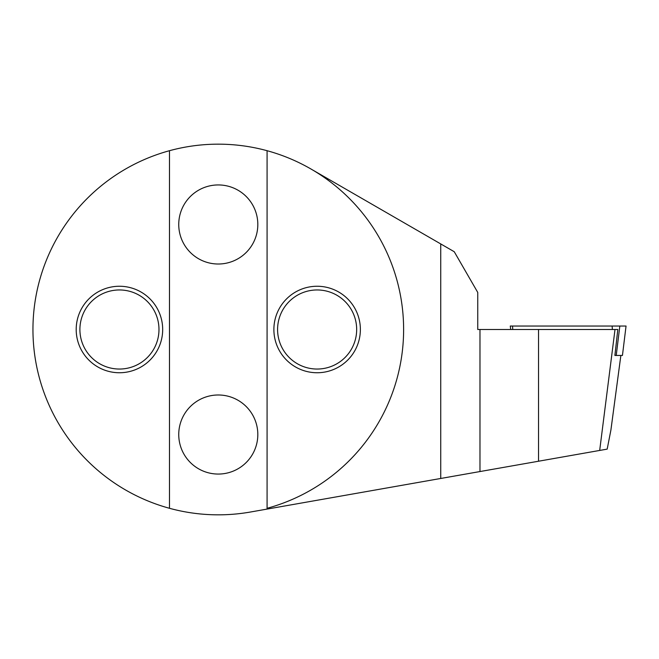 <?xml version="1.0" encoding="UTF-8"?>
<svg xmlns="http://www.w3.org/2000/svg" width="659" height="659" viewBox="0 0 659 659"><rect width="100%" height="100%" fill="white"/><g stroke="black" fill="none" stroke-linecap="round" stroke-linejoin="round"><path stroke-width="0.99" d="M510.7 329.5L510.28 326.04L626.05 326.04L622.442 355.448L614.888 355.448L617.821 329.5L538.535 329.5L538.535 461.226L250.469 512.018A185.336 185.336 0 0 1 32.95 329.5A185.336 185.336 0 0 1 267.084 150.705A185.336 185.336 0 0 1 267.084 508.295L267.084 150.705M610.984 429.429L620.869 355.448L610.951 429.717M218.286 264.012A39.54 39.54 0 0 1 178.746 224.48A39.54 39.54 0 0 1 218.286 184.94A39.54 39.54 0 0 1 257.817 224.48A39.54 39.54 0 0 1 218.286 264.012M218.286 394.988A39.54 39.54 0 0 1 257.817 434.52A39.54 39.54 0 0 1 218.286 474.06A39.54 39.54 0 0 1 178.746 434.52A39.54 39.54 0 0 1 218.286 394.988M317.127 286.253A43.247 43.247 0 0 0 273.88 329.5A43.247 43.247 0 0 0 317.127 372.747A43.247 43.247 0 0 0 360.374 329.5A43.247 43.247 0 0 0 317.127 286.253M317.127 289.96A39.54 39.54 0 0 0 277.587 329.5A39.54 39.54 0 0 0 317.127 369.04A39.54 39.54 0 0 0 356.667 329.5A39.54 39.54 0 0 0 317.127 289.96M119.436 372.747A43.247 43.247 0 0 0 162.682 329.5A43.247 43.247 0 0 0 119.436 286.253A43.247 43.247 0 0 0 76.197 329.5A43.247 43.247 0 0 0 119.436 372.747M119.436 369.04A39.54 39.54 0 0 0 158.976 329.5A39.54 39.54 0 0 0 119.436 289.96A39.54 39.54 0 0 0 79.904 329.5A39.54 39.54 0 0 0 119.436 369.04M610.909 430.006L607.186 449.117L538.535 461.226M310.949 169.001L454.249 251.73L477.75 292.431L477.75 329.5L538.535 329.5M267.084 508.295L267.084 509.086M169.478 150.705L169.478 508.295M440.739 243.929L440.739 478.467M479.974 329.5L479.974 471.547M599.682 450.443L615.012 329.5M612.368 329.5L612.137 326.04M512.76 329.5L512.529 326.04M616.223 355.448L619.831 326.04M622.442 355.448L626.05 326.04"/></g></svg>
